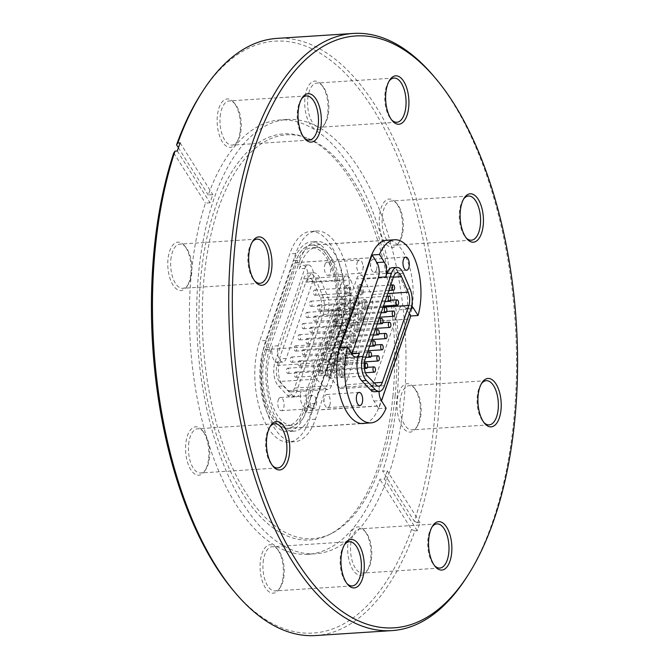 <?xml version="1.0" encoding="UTF-8"?>
<svg xmlns="http://www.w3.org/2000/svg" width="669" height="669" viewBox="0 0 669 669"><rect width="100%" height="100%" fill="white"/><g stroke="black" fill="none" stroke-linecap="round" stroke-linejoin="round"><path stroke-width="0.5" stroke-dasharray="3.35 2.51" d="M299.963 260.233A51.454 24.577 -93.7 0 1 317.265 241.551A51.454 24.577 -93.7 0 1 344.886 307.899A51.454 24.577 -93.7 0 1 341.223 325.56L311.261 412.514A51.454 24.577 -93.7 0 1 293.959 431.196A51.454 24.577 -93.7 0 1 269.666 402.487A51.454 24.577 -93.7 0 1 269.992 347.186L299.963 260.233L293.95 260.626A51.454 24.577 -93.7 0 1 311.252 241.935A51.454 24.577 -93.7 0 1 338.874 308.292A51.454 24.577 -93.7 0 1 335.219 325.954L305.248 412.898A51.454 24.577 -93.7 0 1 287.946 431.589A51.454 24.577 -93.7 0 1 263.653 402.88A51.454 24.577 -93.7 0 1 263.987 347.571L293.95 260.626M343.858 311.369A62 29.612 -93.7 0 1 339.442 332.644L309.479 419.597A62 29.612 -93.7 0 1 288.632 442.109A62 29.612 -93.7 0 1 259.355 407.513A62 29.612 -93.7 0 1 259.756 340.881L289.727 253.936A62 29.612 -93.7 0 1 310.575 231.415A62 29.612 -93.7 0 1 343.858 311.369M349.862 310.976A62 29.612 -93.7 0 1 345.455 332.259L315.484 419.204A62 29.612 -93.7 0 1 294.636 441.716A62 29.612 -93.7 0 1 265.367 407.128A62 29.612 -93.7 0 1 265.769 340.488L295.731 253.543A62 29.612 -93.7 0 1 316.579 231.031A62 29.612 -93.7 0 1 349.862 310.976M364.94 423.268A48.293 23.064 86.3 0 0 379.331 406.008L409.294 319.063A48.293 23.064 86.3 0 0 409.955 268.403A48.293 23.064 86.3 0 0 388.129 240.204M261.822 366.16A48.293 23.064 86.3 0 0 287.737 428.428A48.293 23.064 86.3 0 0 303.977 410.891L333.948 323.947A48.293 23.064 86.3 0 0 334.257 272.04A48.293 23.064 86.3 0 0 311.461 245.097A48.293 23.064 86.3 0 0 295.221 262.633L265.25 349.578A48.293 23.064 86.3 0 0 261.822 366.16M432.015 526.946A22.144 10.579 86.3 0 0 431.421 527.808A22.144 10.579 86.3 0 0 427.909 539.523A22.144 10.579 86.3 0 0 433.821 564.895A22.144 10.579 86.3 0 0 434.532 565.673M370.76 558.172A24.251 11.582 86.3 0 0 364.279 530.383A24.251 11.582 86.3 0 0 347.863 544.031A24.251 11.582 86.3 0 0 353.449 570.657A24.251 11.582 86.3 0 0 366.913 571.008A24.251 11.582 86.3 0 0 370.76 558.172M350.707 544.524A22.144 10.579 -93.7 0 1 359.73 528.886A22.144 10.579 -93.7 0 1 365.7 532.064A22.144 10.579 -93.7 0 1 371.613 557.436A22.144 10.579 -93.7 0 1 368.101 569.16A22.144 10.579 -93.7 0 1 362.598 573.082A22.144 10.579 -93.7 0 1 350.707 544.524M481.371 383.747A22.144 10.579 86.3 0 0 480.777 384.608A22.144 10.579 86.3 0 0 477.265 396.324A22.144 10.579 86.3 0 0 483.177 421.696A22.144 10.579 86.3 0 0 483.888 422.474M420.115 414.972A24.251 11.582 86.3 0 0 413.634 387.184A24.251 11.582 86.3 0 0 397.219 400.831A24.251 11.582 86.3 0 0 402.805 427.458A24.251 11.582 86.3 0 0 416.269 427.809A24.251 11.582 86.3 0 0 420.115 414.972M400.062 401.333A22.144 10.579 -93.7 0 1 409.085 385.687A22.144 10.579 -93.7 0 1 415.056 388.865A22.144 10.579 -93.7 0 1 420.968 414.245A22.144 10.579 -93.7 0 1 417.456 425.961A22.144 10.579 -93.7 0 1 411.953 429.883A22.144 10.579 -93.7 0 1 400.062 401.333M463.592 199.086A22.144 10.579 86.3 0 0 462.99 199.939A22.144 10.579 86.3 0 0 459.478 211.663A22.144 10.579 86.3 0 0 465.398 237.035A22.144 10.579 86.3 0 0 466.101 237.813M402.337 230.312A24.251 11.582 86.3 0 0 395.847 202.523A24.251 11.582 86.3 0 0 379.432 216.171A24.251 11.582 86.3 0 0 385.018 242.797A24.251 11.582 86.3 0 0 398.481 243.148A24.251 11.582 86.3 0 0 402.337 230.312M382.275 216.664A22.144 10.579 -93.7 0 1 391.298 201.026A22.144 10.579 -93.7 0 1 397.269 204.204A22.144 10.579 -93.7 0 1 403.19 229.576A22.144 10.579 -93.7 0 1 399.669 241.3A22.144 10.579 -93.7 0 1 394.166 245.222A22.144 10.579 -93.7 0 1 382.275 216.664M389.082 81.133A22.144 10.579 86.3 0 0 388.48 81.986A22.144 10.579 86.3 0 0 384.968 93.71A22.144 10.579 86.3 0 0 390.888 119.082A22.144 10.579 86.3 0 0 391.591 119.86M327.827 112.359A24.251 11.582 86.3 0 0 321.346 84.57A24.251 11.582 86.3 0 0 304.93 98.218A24.251 11.582 86.3 0 0 310.508 124.844A24.251 11.582 86.3 0 0 323.98 125.195A24.251 11.582 86.3 0 0 327.827 112.359M307.773 98.711A22.144 10.579 -93.7 0 1 316.797 83.073A22.144 10.579 -93.7 0 1 322.759 86.251A22.144 10.579 -93.7 0 1 328.68 111.623A22.144 10.579 -93.7 0 1 325.167 123.347A22.144 10.579 -93.7 0 1 319.657 127.269A22.144 10.579 -93.7 0 1 307.773 98.711M301.493 98.987A22.144 10.579 86.3 0 0 300.899 99.84A22.144 10.579 86.3 0 0 297.387 111.564A22.144 10.579 86.3 0 0 303.3 136.936A22.144 10.579 86.3 0 0 304.01 137.705M240.238 130.212A24.251 11.582 86.3 0 0 233.757 102.416A24.251 11.582 86.3 0 0 217.341 116.072A24.251 11.582 86.3 0 0 222.928 142.698A24.251 11.582 86.3 0 0 236.391 143.049A24.251 11.582 86.3 0 0 240.238 130.212M220.185 116.565A22.144 10.579 -93.7 0 1 229.208 100.927A22.144 10.579 -93.7 0 1 235.179 104.105A22.144 10.579 -93.7 0 1 241.091 129.477A22.144 10.579 -93.7 0 1 237.579 141.192A22.144 10.579 -93.7 0 1 232.076 145.114A22.144 10.579 -93.7 0 1 220.185 116.565M252.138 242.178A22.144 10.579 86.3 0 0 251.544 243.039A22.144 10.579 86.3 0 0 248.032 254.755A22.144 10.579 86.3 0 0 253.944 280.135A22.144 10.579 86.3 0 0 254.655 280.905M190.882 273.412A24.251 11.582 86.3 0 0 184.401 245.615A24.251 11.582 86.3 0 0 167.986 259.271A24.251 11.582 86.3 0 0 173.572 285.897A24.251 11.582 86.3 0 0 187.036 286.248A24.251 11.582 86.3 0 0 190.882 273.412M170.829 259.764A22.144 10.579 -93.7 0 1 179.852 244.126A22.144 10.579 -93.7 0 1 185.823 247.304A22.144 10.579 -93.7 0 1 191.735 272.676A22.144 10.579 -93.7 0 1 188.223 284.392A22.144 10.579 -93.7 0 1 182.721 288.314A22.144 10.579 -93.7 0 1 170.829 259.764M269.925 426.847A22.144 10.579 86.3 0 0 269.331 427.7A22.144 10.579 86.3 0 0 265.81 439.424A22.144 10.579 86.3 0 0 271.731 464.796A22.144 10.579 86.3 0 0 272.434 465.574M208.669 458.073A24.251 11.582 86.3 0 0 202.189 430.284A24.251 11.582 86.3 0 0 185.773 443.932A24.251 11.582 86.3 0 0 191.359 470.558A24.251 11.582 86.3 0 0 204.823 470.909A24.251 11.582 86.3 0 0 208.669 458.073M188.616 444.425A22.144 10.579 -93.7 0 1 197.639 428.787A22.144 10.579 -93.7 0 1 203.602 431.965A22.144 10.579 -93.7 0 1 209.522 457.337A22.144 10.579 -93.7 0 1 206.01 469.061A22.144 10.579 -93.7 0 1 200.508 472.983A22.144 10.579 -93.7 0 1 188.616 444.425M344.435 544.8A22.144 10.579 86.3 0 0 343.833 545.653A22.144 10.579 86.3 0 0 340.32 557.377A22.144 10.579 86.3 0 0 346.241 582.749A22.144 10.579 86.3 0 0 346.943 583.527M283.179 576.026A24.251 11.582 86.3 0 0 276.698 548.237A24.251 11.582 86.3 0 0 260.283 561.885A24.251 11.582 86.3 0 0 265.869 588.511A24.251 11.582 86.3 0 0 279.333 588.862A24.251 11.582 86.3 0 0 283.179 576.026M263.126 562.378A22.144 10.579 -93.7 0 1 272.149 546.74A22.144 10.579 -93.7 0 1 278.112 549.918A22.144 10.579 -93.7 0 1 284.032 575.29A22.144 10.579 -93.7 0 1 280.52 587.014A22.144 10.579 -93.7 0 1 275.009 590.936A22.144 10.579 -93.7 0 1 263.126 562.378M433.897 76.391A299.202 142.89 -93.7 0 1 513.884 419.254A299.202 142.89 -93.7 0 1 466.393 577.615M392.904 396.274A203.51 97.189 86.3 0 0 303.107 136.627A203.51 97.189 86.3 0 0 200.75 277.61A203.51 97.189 86.3 0 0 232.687 475.776A203.51 97.189 86.3 0 0 328.922 534.774A203.51 97.189 86.3 0 0 392.904 396.274M395.128 395.755A202.364 96.645 86.3 0 0 305.85 137.58A202.364 96.645 86.3 0 0 204.07 277.769A202.364 96.645 86.3 0 0 235.823 474.814A202.364 96.645 86.3 0 0 331.515 533.469A202.364 96.645 86.3 0 0 395.128 395.755M198.593 273.211A217.617 103.929 86.3 0 0 315.408 553.807A217.617 103.929 86.3 0 0 404.059 400.095A217.617 103.929 86.3 0 0 287.252 119.492A217.617 103.929 86.3 0 0 198.593 273.211M177.327 150.993L210.049 202.791A217.617 103.929 -93.7 0 1 212.851 194.671L208.226 194.963A217.617 103.929 86.3 0 1 279.977 119.96L287.252 119.492M210.049 202.791L205.425 203.092A217.617 103.929 86.3 0 0 191.326 273.68A217.617 103.929 86.3 0 0 308.133 554.283A217.617 103.929 86.3 0 0 379.883 479.28L384.508 478.979A217.617 103.929 -93.7 0 0 387.301 470.851L382.685 471.152A217.617 103.929 86.3 0 0 396.784 400.564A217.617 103.929 86.3 0 0 279.977 119.96M315.718 635.55A299.202 142.89 86.3 0 0 414.914 530.927L417.222 530.776A299.202 142.89 86.3 0 0 420.023 522.656L417.715 522.798A299.202 142.89 86.3 0 0 437.61 424.205A299.202 142.89 86.3 0 0 277.008 38.392M201.118 93.693A296.568 141.636 -93.7 0 1 387.485 134.737A296.568 141.636 -93.7 0 1 414.345 521.276L382.685 471.152M178.406 147.765L208.226 194.963M417.715 522.798L414.345 521.276M414.914 530.927L411.544 529.405L379.883 479.28M411.544 529.405A296.568 141.636 -93.7 0 1 233.33 590.51M173.756 152.967L205.425 203.092M180.128 142.865L212.851 194.671M417.222 530.776L384.508 478.979M420.023 522.656L387.301 470.851M331.581 366.261A2.634 1.263 86.3 0 0 331.565 369.096A2.634 1.263 86.3 0 0 332.811 370.567A2.634 1.263 86.3 0 0 333.697 369.606A2.634 1.263 86.3 0 0 333.714 366.779A2.634 1.263 86.3 0 0 332.468 365.307A2.634 1.263 86.3 0 0 331.581 366.261M336.139 371.195A5.268 2.517 86.3 0 0 336.173 365.525A5.268 2.517 86.3 0 0 333.68 362.581A5.268 2.517 86.3 0 0 331.908 364.496A5.268 2.517 86.3 0 0 331.874 370.166A5.268 2.517 86.3 0 0 334.366 373.11A5.268 2.517 86.3 0 0 336.139 371.195M334.751 371.287A5.268 2.517 86.3 0 0 334.784 365.617A5.268 2.517 86.3 0 0 332.292 362.673A5.268 2.517 86.3 0 0 330.519 364.588A5.268 2.517 86.3 0 0 330.486 370.258A5.268 2.517 86.3 0 0 332.978 373.193A5.268 2.517 86.3 0 0 334.751 371.287M358.534 288.055A2.634 1.263 86.3 0 0 358.517 290.881A2.634 1.263 86.3 0 0 359.763 292.353A2.634 1.263 86.3 0 0 360.65 291.4A2.634 1.263 86.3 0 0 360.666 288.565A2.634 1.263 86.3 0 0 359.42 287.093A2.634 1.263 86.3 0 0 358.534 288.055M363.091 292.98A5.268 2.517 86.3 0 0 363.125 287.319A5.268 2.517 86.3 0 0 360.641 284.375A5.268 2.517 86.3 0 0 358.868 286.29A5.268 2.517 86.3 0 0 358.835 291.952A5.268 2.517 86.3 0 0 361.319 294.895A5.268 2.517 86.3 0 0 363.091 292.98M361.712 293.072A5.268 2.517 86.3 0 0 361.745 287.402A5.268 2.517 86.3 0 0 359.253 284.459A5.268 2.517 86.3 0 0 357.48 286.374A5.268 2.517 86.3 0 0 357.447 292.044A5.268 2.517 86.3 0 0 359.939 294.987A5.268 2.517 86.3 0 0 361.712 293.072M354.687 299.227A2.634 1.263 86.3 0 0 354.67 302.053A2.634 1.263 86.3 0 0 355.916 303.525A2.634 1.263 86.3 0 0 356.803 302.572A2.634 1.263 86.3 0 0 356.82 299.737A2.634 1.263 86.3 0 0 355.574 298.265A2.634 1.263 86.3 0 0 354.687 299.227M359.245 304.152A5.268 2.517 86.3 0 0 359.278 298.491A5.268 2.517 86.3 0 0 356.786 295.547A5.268 2.517 86.3 0 0 355.013 297.462A5.268 2.517 86.3 0 0 354.98 303.124A5.268 2.517 86.3 0 0 357.472 306.067A5.268 2.517 86.3 0 0 359.245 304.152M357.856 304.244A5.268 2.517 86.3 0 0 357.89 298.575A5.268 2.517 86.3 0 0 355.398 295.639A5.268 2.517 86.3 0 0 353.625 297.554A5.268 2.517 86.3 0 0 353.592 303.216A5.268 2.517 86.3 0 0 356.084 306.159A5.268 2.517 86.3 0 0 357.856 304.244M350.832 310.399A2.634 1.263 86.3 0 0 350.815 313.234A2.634 1.263 86.3 0 0 352.061 314.698A2.634 1.263 86.3 0 0 352.948 313.744A2.634 1.263 86.3 0 0 352.964 310.909A2.634 1.263 86.3 0 0 351.718 309.438A2.634 1.263 86.3 0 0 350.832 310.399M355.39 315.325A5.268 2.517 86.3 0 0 355.423 309.663A5.268 2.517 86.3 0 0 352.939 306.72A5.268 2.517 86.3 0 0 351.166 308.635A5.268 2.517 86.3 0 0 351.133 314.296A5.268 2.517 86.3 0 0 353.617 317.24A5.268 2.517 86.3 0 0 355.39 315.325M354.01 315.417A5.268 2.517 86.3 0 0 354.043 309.747A5.268 2.517 86.3 0 0 351.551 306.812A5.268 2.517 86.3 0 0 349.778 308.727A5.268 2.517 86.3 0 0 349.745 314.388A5.268 2.517 86.3 0 0 352.237 317.332A5.268 2.517 86.3 0 0 354.01 315.417M346.985 321.572A2.634 1.263 86.3 0 0 346.968 324.406A2.634 1.263 86.3 0 0 348.214 325.878A2.634 1.263 86.3 0 0 349.101 324.917A2.634 1.263 86.3 0 0 349.118 322.082A2.634 1.263 86.3 0 0 347.872 320.61A2.634 1.263 86.3 0 0 346.985 321.572M351.543 326.497A5.268 2.517 86.3 0 0 351.576 320.836A5.268 2.517 86.3 0 0 349.084 317.892A5.268 2.517 86.3 0 0 347.311 319.807A5.268 2.517 86.3 0 0 347.278 325.477A5.268 2.517 86.3 0 0 349.77 328.412A5.268 2.517 86.3 0 0 351.543 326.497M350.155 326.589A5.268 2.517 86.3 0 0 350.188 320.928A5.268 2.517 86.3 0 0 347.696 317.984A5.268 2.517 86.3 0 0 345.923 319.899A5.268 2.517 86.3 0 0 345.89 325.56A5.268 2.517 86.3 0 0 348.382 328.504A5.268 2.517 86.3 0 0 350.155 326.589M343.13 332.744A2.634 1.263 86.3 0 0 343.113 335.579A2.634 1.263 86.3 0 0 344.359 337.051A2.634 1.263 86.3 0 0 345.246 336.089A2.634 1.263 86.3 0 0 345.263 333.254A2.634 1.263 86.3 0 0 344.017 331.782A2.634 1.263 86.3 0 0 343.13 332.744M347.688 337.669A5.268 2.517 86.3 0 0 347.721 332.008A5.268 2.517 86.3 0 0 345.237 329.064A5.268 2.517 86.3 0 0 343.465 330.979A5.268 2.517 86.3 0 0 343.431 336.649A5.268 2.517 86.3 0 0 345.915 339.584A5.268 2.517 86.3 0 0 347.688 337.669M346.308 337.761A5.268 2.517 86.3 0 0 346.341 332.1A5.268 2.517 86.3 0 0 343.849 329.156A5.268 2.517 86.3 0 0 342.076 331.071A5.268 2.517 86.3 0 0 342.043 336.733A5.268 2.517 86.3 0 0 344.535 339.676A5.268 2.517 86.3 0 0 346.308 337.761M339.283 343.916A2.634 1.263 86.3 0 0 339.267 346.751A2.634 1.263 86.3 0 0 340.513 348.223A2.634 1.263 86.3 0 0 341.399 347.261A2.634 1.263 86.3 0 0 341.416 344.426A2.634 1.263 86.3 0 0 340.17 342.963A2.634 1.263 86.3 0 0 339.283 343.916M343.841 348.85A5.268 2.517 86.3 0 0 343.874 343.18A5.268 2.517 86.3 0 0 341.382 340.237A5.268 2.517 86.3 0 0 339.609 342.152A5.268 2.517 86.3 0 0 339.576 347.821A5.268 2.517 86.3 0 0 342.068 350.765A5.268 2.517 86.3 0 0 343.841 348.85M342.453 348.934A5.268 2.517 86.3 0 0 342.486 343.272A5.268 2.517 86.3 0 0 339.994 340.329A5.268 2.517 86.3 0 0 338.221 342.244A5.268 2.517 86.3 0 0 338.188 347.913A5.268 2.517 86.3 0 0 340.68 350.849A5.268 2.517 86.3 0 0 342.453 348.934M335.428 355.088A2.634 1.263 86.3 0 0 335.412 357.923A2.634 1.263 86.3 0 0 336.658 359.395A2.634 1.263 86.3 0 0 337.544 358.433A2.634 1.263 86.3 0 0 337.561 355.607A2.634 1.263 86.3 0 0 336.315 354.135A2.634 1.263 86.3 0 0 335.428 355.088M339.986 360.022A5.268 2.517 86.3 0 0 340.019 354.353A5.268 2.517 86.3 0 0 337.536 351.409A5.268 2.517 86.3 0 0 335.763 353.324A5.268 2.517 86.3 0 0 335.729 358.994A5.268 2.517 86.3 0 0 338.213 361.937A5.268 2.517 86.3 0 0 339.986 360.022M338.606 360.106A5.268 2.517 86.3 0 0 338.639 354.445A5.268 2.517 86.3 0 0 336.147 351.501A5.268 2.517 86.3 0 0 334.375 353.416A5.268 2.517 86.3 0 0 334.341 359.086A5.268 2.517 86.3 0 0 336.833 362.021A5.268 2.517 86.3 0 0 338.606 360.106M339.426 370.049A2.634 1.263 86.3 0 0 339.409 372.884A2.634 1.263 86.3 0 0 340.655 374.347A2.634 1.263 86.3 0 0 341.541 373.394A2.634 1.263 86.3 0 0 341.558 370.559A2.634 1.263 86.3 0 0 340.312 369.087A2.634 1.263 86.3 0 0 339.426 370.049M343.983 374.974A5.268 2.517 86.3 0 0 344.017 369.313A5.268 2.517 86.3 0 0 341.524 366.369A5.268 2.517 86.3 0 0 339.752 368.284A5.268 2.517 86.3 0 0 339.718 373.946A5.268 2.517 86.3 0 0 342.21 376.89A5.268 2.517 86.3 0 0 343.983 374.974M342.595 375.066A5.268 2.517 86.3 0 0 342.628 369.397A5.268 2.517 86.3 0 0 340.145 366.461A5.268 2.517 86.3 0 0 338.372 368.376A5.268 2.517 86.3 0 0 338.33 374.038A5.268 2.517 86.3 0 0 340.822 376.982A5.268 2.517 86.3 0 0 342.595 375.066M343.272 358.877A2.634 1.263 86.3 0 0 343.256 361.703A2.634 1.263 86.3 0 0 344.502 363.175A2.634 1.263 86.3 0 0 345.388 362.222A2.634 1.263 86.3 0 0 345.405 359.387A2.634 1.263 86.3 0 0 344.159 357.915A2.634 1.263 86.3 0 0 343.272 358.877M347.83 363.802A5.268 2.517 86.3 0 0 347.863 358.141A5.268 2.517 86.3 0 0 345.38 355.197A5.268 2.517 86.3 0 0 343.607 357.112A5.268 2.517 86.3 0 0 343.573 362.774A5.268 2.517 86.3 0 0 346.057 365.717A5.268 2.517 86.3 0 0 347.83 363.802M346.45 363.894A5.268 2.517 86.3 0 0 346.483 358.224A5.268 2.517 86.3 0 0 343.991 355.289A5.268 2.517 86.3 0 0 342.219 357.204A5.268 2.517 86.3 0 0 342.185 362.866A5.268 2.517 86.3 0 0 344.677 365.809A5.268 2.517 86.3 0 0 346.45 363.894M347.127 347.704A2.634 1.263 86.3 0 0 347.111 350.531A2.634 1.263 86.3 0 0 348.357 352.003A2.634 1.263 86.3 0 0 349.243 351.049A2.634 1.263 86.3 0 0 349.26 348.214A2.634 1.263 86.3 0 0 348.014 346.743A2.634 1.263 86.3 0 0 347.127 347.704M351.685 352.63A5.268 2.517 86.3 0 0 351.718 346.96A5.268 2.517 86.3 0 0 349.226 344.025A5.268 2.517 86.3 0 0 347.454 345.94A5.268 2.517 86.3 0 0 347.42 351.601A5.268 2.517 86.3 0 0 349.912 354.545A5.268 2.517 86.3 0 0 351.685 352.63M350.297 352.722A5.268 2.517 86.3 0 0 350.33 347.052A5.268 2.517 86.3 0 0 347.847 344.109A5.268 2.517 86.3 0 0 346.074 346.024A5.268 2.517 86.3 0 0 346.032 351.693A5.268 2.517 86.3 0 0 348.524 354.637A5.268 2.517 86.3 0 0 350.297 352.722M350.974 336.524A2.634 1.263 86.3 0 0 350.957 339.359A2.634 1.263 86.3 0 0 352.203 340.83A2.634 1.263 86.3 0 0 353.09 339.877A2.634 1.263 86.3 0 0 353.107 337.042A2.634 1.263 86.3 0 0 351.861 335.57A2.634 1.263 86.3 0 0 350.974 336.524M355.532 341.458A5.268 2.517 86.3 0 0 355.565 335.788A5.268 2.517 86.3 0 0 353.081 332.853A5.268 2.517 86.3 0 0 351.309 334.768A5.268 2.517 86.3 0 0 351.275 340.429A5.268 2.517 86.3 0 0 353.759 343.373A5.268 2.517 86.3 0 0 355.532 341.458M354.152 341.55A5.268 2.517 86.3 0 0 354.185 335.88A5.268 2.517 86.3 0 0 351.693 332.936A5.268 2.517 86.3 0 0 349.92 334.851A5.268 2.517 86.3 0 0 349.887 340.521A5.268 2.517 86.3 0 0 352.379 343.465A5.268 2.517 86.3 0 0 354.152 341.55M354.829 325.351A2.634 1.263 86.3 0 0 354.813 328.186A2.634 1.263 86.3 0 0 356.059 329.658A2.634 1.263 86.3 0 0 356.945 328.705A2.634 1.263 86.3 0 0 356.962 325.87A2.634 1.263 86.3 0 0 355.716 324.398A2.634 1.263 86.3 0 0 354.829 325.351M359.387 330.285A5.268 2.517 86.3 0 0 359.42 324.616A5.268 2.517 86.3 0 0 356.928 321.68A5.268 2.517 86.3 0 0 355.155 323.587A5.268 2.517 86.3 0 0 355.122 329.257A5.268 2.517 86.3 0 0 357.614 332.2A5.268 2.517 86.3 0 0 359.387 330.285M357.999 330.377A5.268 2.517 86.3 0 0 358.032 324.708A5.268 2.517 86.3 0 0 355.548 321.764A5.268 2.517 86.3 0 0 353.776 323.679A5.268 2.517 86.3 0 0 353.734 329.349A5.268 2.517 86.3 0 0 356.226 332.292A5.268 2.517 86.3 0 0 357.999 330.377M358.676 314.179A2.634 1.263 86.3 0 0 358.659 317.014A2.634 1.263 86.3 0 0 359.905 318.486A2.634 1.263 86.3 0 0 360.792 317.524A2.634 1.263 86.3 0 0 360.808 314.698A2.634 1.263 86.3 0 0 359.562 313.226A2.634 1.263 86.3 0 0 358.676 314.179M363.234 319.113A5.268 2.517 86.3 0 0 363.267 313.443A5.268 2.517 86.3 0 0 360.783 310.5A5.268 2.517 86.3 0 0 359.01 312.415A5.268 2.517 86.3 0 0 358.977 318.084A5.268 2.517 86.3 0 0 361.461 321.028A5.268 2.517 86.3 0 0 363.234 319.113M361.854 319.205A5.268 2.517 86.3 0 0 361.887 313.535A5.268 2.517 86.3 0 0 359.395 310.592A5.268 2.517 86.3 0 0 357.622 312.507A5.268 2.517 86.3 0 0 357.589 318.176A5.268 2.517 86.3 0 0 360.081 321.112A5.268 2.517 86.3 0 0 361.854 319.205M362.531 303.007A2.634 1.263 86.3 0 0 362.514 305.842A2.634 1.263 86.3 0 0 363.76 307.314A2.634 1.263 86.3 0 0 364.647 306.352A2.634 1.263 86.3 0 0 364.664 303.525A2.634 1.263 86.3 0 0 363.418 302.053A2.634 1.263 86.3 0 0 362.531 303.007M367.089 307.941A5.268 2.517 86.3 0 0 367.122 302.271A5.268 2.517 86.3 0 0 364.63 299.327A5.268 2.517 86.3 0 0 362.857 301.242A5.268 2.517 86.3 0 0 362.824 306.912A5.268 2.517 86.3 0 0 365.316 309.856A5.268 2.517 86.3 0 0 367.089 307.941M365.7 308.024A5.268 2.517 86.3 0 0 365.734 302.363A5.268 2.517 86.3 0 0 363.25 299.419A5.268 2.517 86.3 0 0 361.477 301.334A5.268 2.517 86.3 0 0 361.436 307.004A5.268 2.517 86.3 0 0 363.928 309.939A5.268 2.517 86.3 0 0 365.7 308.024M376.421 269.958A6.59 3.144 86.3 0 0 376.463 262.875A6.59 3.144 86.3 0 0 373.352 259.204A6.59 3.144 86.3 0 0 371.136 261.596A6.59 3.144 86.3 0 0 370.751 263.16A6.59 3.144 86.3 0 0 371.119 268.762A6.59 3.144 86.3 0 0 374.205 272.35A6.59 3.144 86.3 0 0 376.421 269.958M329.792 405.255A6.59 3.144 86.3 0 0 329.834 398.172A6.59 3.144 86.3 0 0 326.723 394.501A6.59 3.144 86.3 0 0 324.507 396.893A6.59 3.144 86.3 0 0 324.122 398.456A6.59 3.144 86.3 0 0 324.49 404.059A6.59 3.144 86.3 0 0 327.576 407.647A6.59 3.144 86.3 0 0 329.792 405.255M288.857 372.516A2.634 1.263 -93.7 0 1 287.971 373.478A2.634 1.263 -93.7 0 1 286.725 372.006A2.634 1.263 -93.7 0 1 286.742 369.171A2.634 1.263 -93.7 0 1 287.628 368.209A2.634 1.263 -93.7 0 1 288.874 369.681A2.634 1.263 -93.7 0 1 288.857 372.516M322.6 370.325A2.634 1.263 -93.7 0 1 321.714 371.287A2.634 1.263 -93.7 0 1 320.468 369.815A2.634 1.263 -93.7 0 1 320.484 366.98A2.634 1.263 -93.7 0 1 321.371 366.027A2.634 1.263 -93.7 0 1 322.617 367.498A2.634 1.263 -93.7 0 1 322.6 370.325M318.043 365.399A5.268 2.517 -93.7 0 1 319.815 363.484A5.268 2.517 -93.7 0 1 322.307 366.428A5.268 2.517 -93.7 0 1 322.274 372.089A5.268 2.517 -93.7 0 1 320.501 374.004A5.268 2.517 -93.7 0 1 318.009 371.061A5.268 2.517 -93.7 0 1 318.043 365.399M319.431 365.307A5.268 2.517 -93.7 0 1 321.204 363.392A5.268 2.517 -93.7 0 1 323.687 366.336A5.268 2.517 -93.7 0 1 323.654 372.006A5.268 2.517 -93.7 0 1 321.881 373.912A5.268 2.517 -93.7 0 1 319.397 370.977A5.268 2.517 -93.7 0 1 319.431 365.307M296.702 376.304A2.634 1.263 -93.7 0 1 295.815 377.257A2.634 1.263 -93.7 0 1 294.569 375.786A2.634 1.263 -93.7 0 1 294.586 372.951A2.634 1.263 -93.7 0 1 295.472 371.997A2.634 1.263 -93.7 0 1 296.718 373.469A2.634 1.263 -93.7 0 1 296.702 376.304M330.444 374.113A2.634 1.263 -93.7 0 1 329.558 375.066A2.634 1.263 -93.7 0 1 328.312 373.603A2.634 1.263 -93.7 0 1 328.328 370.768A2.634 1.263 -93.7 0 1 329.215 369.806A2.634 1.263 -93.7 0 1 330.461 371.278A2.634 1.263 -93.7 0 1 330.444 374.113M325.887 369.179A5.268 2.517 -93.7 0 1 327.659 367.264A5.268 2.517 -93.7 0 1 330.152 370.208A5.268 2.517 -93.7 0 1 330.118 375.878A5.268 2.517 -93.7 0 1 328.345 377.793A5.268 2.517 -93.7 0 1 325.853 374.849A5.268 2.517 -93.7 0 1 325.887 369.179M327.275 369.096A5.268 2.517 -93.7 0 1 329.048 367.181A5.268 2.517 -93.7 0 1 331.54 370.116A5.268 2.517 -93.7 0 1 331.498 375.786A5.268 2.517 -93.7 0 1 329.725 377.701A5.268 2.517 -93.7 0 1 327.241 374.757A5.268 2.517 -93.7 0 1 327.275 369.096M300.548 365.123A2.634 1.263 -93.7 0 1 299.662 366.085A2.634 1.263 -93.7 0 1 298.424 364.613A2.634 1.263 -93.7 0 1 298.441 361.778A2.634 1.263 -93.7 0 1 299.327 360.825A2.634 1.263 -93.7 0 1 300.565 362.297A2.634 1.263 -93.7 0 1 300.548 365.123M334.299 362.941A2.634 1.263 -93.7 0 1 333.413 363.894A2.634 1.263 -93.7 0 1 332.167 362.422A2.634 1.263 -93.7 0 1 332.184 359.596A2.634 1.263 -93.7 0 1 333.07 358.634A2.634 1.263 -93.7 0 1 334.316 360.106A2.634 1.263 -93.7 0 1 334.299 362.941M329.742 358.007A5.268 2.517 -93.7 0 1 331.515 356.092A5.268 2.517 -93.7 0 1 333.998 359.036A5.268 2.517 -93.7 0 1 333.965 364.705A5.268 2.517 -93.7 0 1 332.192 366.62A5.268 2.517 -93.7 0 1 329.7 363.677A5.268 2.517 -93.7 0 1 329.742 358.007M331.122 357.923A5.268 2.517 -93.7 0 1 332.894 356.008A5.268 2.517 -93.7 0 1 335.386 358.944A5.268 2.517 -93.7 0 1 335.353 364.613A5.268 2.517 -93.7 0 1 333.58 366.528A5.268 2.517 -93.7 0 1 331.088 363.585A5.268 2.517 -93.7 0 1 331.122 357.923M304.403 353.951A2.634 1.263 -93.7 0 1 303.517 354.913A2.634 1.263 -93.7 0 1 302.271 353.441A2.634 1.263 -93.7 0 1 302.288 350.606A2.634 1.263 -93.7 0 1 303.174 349.653A2.634 1.263 -93.7 0 1 304.42 351.125A2.634 1.263 -93.7 0 1 304.403 353.951M338.146 351.769A2.634 1.263 -93.7 0 1 337.26 352.722A2.634 1.263 -93.7 0 1 336.014 351.25A2.634 1.263 -93.7 0 1 336.03 348.424A2.634 1.263 -93.7 0 1 336.917 347.462A2.634 1.263 -93.7 0 1 338.163 348.934A2.634 1.263 -93.7 0 1 338.146 351.769M333.588 346.835A5.268 2.517 -93.7 0 1 335.361 344.92A5.268 2.517 -93.7 0 1 337.853 347.863A5.268 2.517 -93.7 0 1 337.82 353.533A5.268 2.517 -93.7 0 1 336.047 355.448A5.268 2.517 -93.7 0 1 333.555 352.504A5.268 2.517 -93.7 0 1 333.588 346.835M334.977 346.743A5.268 2.517 -93.7 0 1 336.75 344.828A5.268 2.517 -93.7 0 1 339.242 347.771A5.268 2.517 -93.7 0 1 339.2 353.441A5.268 2.517 -93.7 0 1 337.427 355.356A5.268 2.517 -93.7 0 1 334.943 352.412A5.268 2.517 -93.7 0 1 334.977 346.743M308.25 342.779A2.634 1.263 -93.7 0 1 307.364 343.741A2.634 1.263 -93.7 0 1 306.126 342.269A2.634 1.263 -93.7 0 1 306.143 339.434A2.634 1.263 -93.7 0 1 307.029 338.481A2.634 1.263 -93.7 0 1 308.267 339.944A2.634 1.263 -93.7 0 1 308.25 342.779M342.001 340.596A2.634 1.263 -93.7 0 1 341.115 341.55A2.634 1.263 -93.7 0 1 339.869 340.078A2.634 1.263 -93.7 0 1 339.885 337.243A2.634 1.263 -93.7 0 1 340.772 336.29A2.634 1.263 -93.7 0 1 342.018 337.761A2.634 1.263 -93.7 0 1 342.001 340.596M337.444 335.662A5.268 2.517 -93.7 0 1 339.216 333.747A5.268 2.517 -93.7 0 1 341.7 336.691A5.268 2.517 -93.7 0 1 341.667 342.352A5.268 2.517 -93.7 0 1 339.894 344.267A5.268 2.517 -93.7 0 1 337.402 341.332A5.268 2.517 -93.7 0 1 337.444 335.662M338.823 335.57A5.268 2.517 -93.7 0 1 340.596 333.655A5.268 2.517 -93.7 0 1 343.088 336.599A5.268 2.517 -93.7 0 1 343.055 342.269A5.268 2.517 -93.7 0 1 341.282 344.184A5.268 2.517 -93.7 0 1 338.79 341.24A5.268 2.517 -93.7 0 1 338.823 335.57M312.105 331.607A2.634 1.263 -93.7 0 1 311.219 332.568A2.634 1.263 -93.7 0 1 309.973 331.096A2.634 1.263 -93.7 0 1 309.99 328.262A2.634 1.263 -93.7 0 1 310.876 327.3A2.634 1.263 -93.7 0 1 312.122 328.772A2.634 1.263 -93.7 0 1 312.105 331.607M345.848 329.424A2.634 1.263 -93.7 0 1 344.961 330.377A2.634 1.263 -93.7 0 1 343.715 328.905A2.634 1.263 -93.7 0 1 343.732 326.071A2.634 1.263 -93.7 0 1 344.619 325.117A2.634 1.263 -93.7 0 1 345.865 326.589A2.634 1.263 -93.7 0 1 345.848 329.424M341.29 324.49A5.268 2.517 -93.7 0 1 343.063 322.575A5.268 2.517 -93.7 0 1 345.555 325.519A5.268 2.517 -93.7 0 1 345.522 331.18A5.268 2.517 -93.7 0 1 343.749 333.095A5.268 2.517 -93.7 0 1 341.257 330.16A5.268 2.517 -93.7 0 1 341.29 324.49M342.679 324.398A5.268 2.517 -93.7 0 1 344.451 322.483A5.268 2.517 -93.7 0 1 346.943 325.427A5.268 2.517 -93.7 0 1 346.902 331.096A5.268 2.517 -93.7 0 1 345.129 333.011A5.268 2.517 -93.7 0 1 342.645 330.068A5.268 2.517 -93.7 0 1 342.679 324.398M315.952 320.434A2.634 1.263 -93.7 0 1 315.066 321.396A2.634 1.263 -93.7 0 1 313.828 319.924A2.634 1.263 -93.7 0 1 313.845 317.089A2.634 1.263 -93.7 0 1 314.731 316.128A2.634 1.263 -93.7 0 1 315.969 317.599A2.634 1.263 -93.7 0 1 315.952 320.434M349.703 318.243A2.634 1.263 -93.7 0 1 348.817 319.205A2.634 1.263 -93.7 0 1 347.571 317.733A2.634 1.263 -93.7 0 1 347.587 314.898A2.634 1.263 -93.7 0 1 348.474 313.945A2.634 1.263 -93.7 0 1 349.72 315.417A2.634 1.263 -93.7 0 1 349.703 318.243M345.145 313.318A5.268 2.517 -93.7 0 1 346.918 311.403A5.268 2.517 -93.7 0 1 349.402 314.346A5.268 2.517 -93.7 0 1 349.369 320.008A5.268 2.517 -93.7 0 1 347.596 321.923A5.268 2.517 -93.7 0 1 345.104 318.979A5.268 2.517 -93.7 0 1 345.145 313.318M346.525 313.226A5.268 2.517 -93.7 0 1 348.298 311.311A5.268 2.517 -93.7 0 1 350.79 314.254A5.268 2.517 -93.7 0 1 350.757 319.924A5.268 2.517 -93.7 0 1 348.984 321.839A5.268 2.517 -93.7 0 1 346.492 318.896A5.268 2.517 -93.7 0 1 346.525 313.226M319.807 309.262A2.634 1.263 -93.7 0 1 318.921 310.215A2.634 1.263 -93.7 0 1 317.675 308.752A2.634 1.263 -93.7 0 1 317.691 305.917A2.634 1.263 -93.7 0 1 318.578 304.955A2.634 1.263 -93.7 0 1 319.824 306.427A2.634 1.263 -93.7 0 1 319.807 309.262M353.55 307.071A2.634 1.263 -93.7 0 1 352.663 308.033A2.634 1.263 -93.7 0 1 351.417 306.561A2.634 1.263 -93.7 0 1 351.434 303.726A2.634 1.263 -93.7 0 1 352.32 302.773A2.634 1.263 -93.7 0 1 353.567 304.244A2.634 1.263 -93.7 0 1 353.55 307.071M348.992 302.145A5.268 2.517 -93.7 0 1 350.765 300.23A5.268 2.517 -93.7 0 1 353.257 303.174A5.268 2.517 -93.7 0 1 353.224 308.835A5.268 2.517 -93.7 0 1 351.451 310.751A5.268 2.517 -93.7 0 1 348.959 307.807A5.268 2.517 -93.7 0 1 348.992 302.145M350.38 302.053A5.268 2.517 -93.7 0 1 352.153 300.138A5.268 2.517 -93.7 0 1 354.645 303.082A5.268 2.517 -93.7 0 1 354.603 308.743A5.268 2.517 -93.7 0 1 352.831 310.659A5.268 2.517 -93.7 0 1 350.347 307.723A5.268 2.517 -93.7 0 1 350.38 302.053M292.704 361.344A2.634 1.263 -93.7 0 1 291.818 362.297A2.634 1.263 -93.7 0 1 290.572 360.834A2.634 1.263 -93.7 0 1 290.597 357.999A2.634 1.263 -93.7 0 1 291.483 357.037A2.634 1.263 -93.7 0 1 292.721 358.509A2.634 1.263 -93.7 0 1 292.704 361.344M326.447 359.153A2.634 1.263 -93.7 0 1 325.56 360.114A2.634 1.263 -93.7 0 1 324.323 358.643A2.634 1.263 -93.7 0 1 324.34 355.808A2.634 1.263 -93.7 0 1 325.226 354.854A2.634 1.263 -93.7 0 1 326.472 356.326A2.634 1.263 -93.7 0 1 326.447 359.153M321.889 354.227A5.268 2.517 -93.7 0 1 323.662 352.312A5.268 2.517 -93.7 0 1 326.154 355.256A5.268 2.517 -93.7 0 1 326.121 360.917A5.268 2.517 -93.7 0 1 324.348 362.832A5.268 2.517 -93.7 0 1 321.856 359.889A5.268 2.517 -93.7 0 1 321.889 354.227M323.278 354.135A5.268 2.517 -93.7 0 1 325.05 352.22A5.268 2.517 -93.7 0 1 327.542 355.164A5.268 2.517 -93.7 0 1 327.509 360.825A5.268 2.517 -93.7 0 1 325.736 362.74A5.268 2.517 -93.7 0 1 323.244 359.805A5.268 2.517 -93.7 0 1 323.278 354.135M296.559 350.171A2.634 1.263 -93.7 0 1 295.673 351.125A2.634 1.263 -93.7 0 1 294.427 349.653A2.634 1.263 -93.7 0 1 294.444 346.826A2.634 1.263 -93.7 0 1 295.33 345.865A2.634 1.263 -93.7 0 1 296.576 347.336A2.634 1.263 -93.7 0 1 296.559 350.171M330.302 347.98A2.634 1.263 -93.7 0 1 329.416 348.942A2.634 1.263 -93.7 0 1 328.17 347.47A2.634 1.263 -93.7 0 1 328.186 344.635A2.634 1.263 -93.7 0 1 329.073 343.682A2.634 1.263 -93.7 0 1 330.319 345.145A2.634 1.263 -93.7 0 1 330.302 347.98M325.744 343.055A5.268 2.517 -93.7 0 1 327.517 341.14A5.268 2.517 -93.7 0 1 330.009 344.075A5.268 2.517 -93.7 0 1 329.976 349.745A5.268 2.517 -93.7 0 1 328.203 351.66A5.268 2.517 -93.7 0 1 325.711 348.716A5.268 2.517 -93.7 0 1 325.744 343.055M327.133 342.963A5.268 2.517 -93.7 0 1 328.905 341.048A5.268 2.517 -93.7 0 1 331.389 343.991A5.268 2.517 -93.7 0 1 331.356 349.653A5.268 2.517 -93.7 0 1 329.583 351.568A5.268 2.517 -93.7 0 1 327.099 348.633A5.268 2.517 -93.7 0 1 327.133 342.963M300.406 338.999A2.634 1.263 -93.7 0 1 299.52 339.952A2.634 1.263 -93.7 0 1 298.274 338.481A2.634 1.263 -93.7 0 1 298.299 335.654A2.634 1.263 -93.7 0 1 299.185 334.692A2.634 1.263 -93.7 0 1 300.423 336.164A2.634 1.263 -93.7 0 1 300.406 338.999M334.149 336.808A2.634 1.263 -93.7 0 1 333.262 337.77A2.634 1.263 -93.7 0 1 332.025 336.298A2.634 1.263 -93.7 0 1 332.041 333.463A2.634 1.263 -93.7 0 1 332.928 332.501A2.634 1.263 -93.7 0 1 334.174 333.973A2.634 1.263 -93.7 0 1 334.149 336.808M329.591 331.883A5.268 2.517 -93.7 0 1 331.364 329.968A5.268 2.517 -93.7 0 1 333.856 332.903A5.268 2.517 -93.7 0 1 333.823 338.573A5.268 2.517 -93.7 0 1 332.05 340.488A5.268 2.517 -93.7 0 1 329.558 337.544A5.268 2.517 -93.7 0 1 329.591 331.883M330.979 331.791A5.268 2.517 -93.7 0 1 332.752 329.876A5.268 2.517 -93.7 0 1 335.244 332.819A5.268 2.517 -93.7 0 1 335.211 338.481A5.268 2.517 -93.7 0 1 333.438 340.396A5.268 2.517 -93.7 0 1 330.946 337.452A5.268 2.517 -93.7 0 1 330.979 331.791M304.261 327.827A2.634 1.263 -93.7 0 1 303.375 328.78A2.634 1.263 -93.7 0 1 302.129 327.308A2.634 1.263 -93.7 0 1 302.145 324.473A2.634 1.263 -93.7 0 1 303.032 323.52A2.634 1.263 -93.7 0 1 304.278 324.992A2.634 1.263 -93.7 0 1 304.261 327.827M338.004 325.636A2.634 1.263 -93.7 0 1 337.117 326.597A2.634 1.263 -93.7 0 1 335.871 325.126A2.634 1.263 -93.7 0 1 335.888 322.291A2.634 1.263 -93.7 0 1 336.775 321.329A2.634 1.263 -93.7 0 1 338.021 322.801A2.634 1.263 -93.7 0 1 338.004 325.636M333.446 320.702A5.268 2.517 -93.7 0 1 335.219 318.795A5.268 2.517 -93.7 0 1 337.711 321.73A5.268 2.517 -93.7 0 1 337.678 327.4A5.268 2.517 -93.7 0 1 335.905 329.315A5.268 2.517 -93.7 0 1 333.413 326.372A5.268 2.517 -93.7 0 1 333.446 320.702M334.834 320.618A5.268 2.517 -93.7 0 1 336.607 318.703A5.268 2.517 -93.7 0 1 339.091 321.647A5.268 2.517 -93.7 0 1 339.058 327.308A5.268 2.517 -93.7 0 1 337.285 329.223A5.268 2.517 -93.7 0 1 334.801 326.28A5.268 2.517 -93.7 0 1 334.834 320.618M308.108 316.654A2.634 1.263 -93.7 0 1 307.222 317.608A2.634 1.263 -93.7 0 1 305.976 316.136A2.634 1.263 -93.7 0 1 305.992 313.301A2.634 1.263 -93.7 0 1 306.887 312.348A2.634 1.263 -93.7 0 1 308.125 313.82A2.634 1.263 -93.7 0 1 308.108 316.654M341.851 314.463A2.634 1.263 -93.7 0 1 340.964 315.417A2.634 1.263 -93.7 0 1 339.727 313.953A2.634 1.263 -93.7 0 1 339.743 311.118A2.634 1.263 -93.7 0 1 340.63 310.157A2.634 1.263 -93.7 0 1 341.876 311.629A2.634 1.263 -93.7 0 1 341.851 314.463M337.293 309.53A5.268 2.517 -93.7 0 1 339.066 307.615A5.268 2.517 -93.7 0 1 341.558 310.558A5.268 2.517 -93.7 0 1 341.524 316.228A5.268 2.517 -93.7 0 1 339.752 318.143A5.268 2.517 -93.7 0 1 337.26 315.199A5.268 2.517 -93.7 0 1 337.293 309.53M338.681 309.446A5.268 2.517 -93.7 0 1 340.454 307.531A5.268 2.517 -93.7 0 1 342.946 310.466A5.268 2.517 -93.7 0 1 342.913 316.136A5.268 2.517 -93.7 0 1 341.14 318.051A5.268 2.517 -93.7 0 1 338.648 315.107A5.268 2.517 -93.7 0 1 338.681 309.446M311.963 305.474A2.634 1.263 -93.7 0 1 311.077 306.435A2.634 1.263 -93.7 0 1 309.831 304.964A2.634 1.263 -93.7 0 1 309.847 302.129A2.634 1.263 -93.7 0 1 310.734 301.175A2.634 1.263 -93.7 0 1 311.98 302.647A2.634 1.263 -93.7 0 1 311.963 305.474M345.706 303.291A2.634 1.263 -93.7 0 1 344.819 304.244A2.634 1.263 -93.7 0 1 343.573 302.773A2.634 1.263 -93.7 0 1 343.59 299.946A2.634 1.263 -93.7 0 1 344.476 298.984A2.634 1.263 -93.7 0 1 345.722 300.456A2.634 1.263 -93.7 0 1 345.706 303.291M341.148 298.357A5.268 2.517 -93.7 0 1 342.921 296.442A5.268 2.517 -93.7 0 1 345.413 299.386A5.268 2.517 -93.7 0 1 345.38 305.056A5.268 2.517 -93.7 0 1 343.607 306.971A5.268 2.517 -93.7 0 1 341.115 304.027A5.268 2.517 -93.7 0 1 341.148 298.357M342.536 298.274A5.268 2.517 -93.7 0 1 344.309 296.359A5.268 2.517 -93.7 0 1 346.793 299.294A5.268 2.517 -93.7 0 1 346.759 304.964A5.268 2.517 -93.7 0 1 344.987 306.879A5.268 2.517 -93.7 0 1 342.503 303.935A5.268 2.517 -93.7 0 1 342.536 298.274M315.81 294.301A2.634 1.263 -93.7 0 1 314.923 295.263A2.634 1.263 -93.7 0 1 313.677 293.791A2.634 1.263 -93.7 0 1 313.694 290.956A2.634 1.263 -93.7 0 1 314.589 290.003A2.634 1.263 -93.7 0 1 315.827 291.475A2.634 1.263 -93.7 0 1 315.81 294.301M349.553 292.119A2.634 1.263 -93.7 0 1 348.666 293.072A2.634 1.263 -93.7 0 1 347.428 291.6A2.634 1.263 -93.7 0 1 347.445 288.774A2.634 1.263 -93.7 0 1 348.332 287.812A2.634 1.263 -93.7 0 1 349.578 289.284A2.634 1.263 -93.7 0 1 349.553 292.119M344.995 287.185A5.268 2.517 -93.7 0 1 346.768 285.27A5.268 2.517 -93.7 0 1 349.26 288.214A5.268 2.517 -93.7 0 1 349.226 293.883A5.268 2.517 -93.7 0 1 347.454 295.798A5.268 2.517 -93.7 0 1 344.961 292.855A5.268 2.517 -93.7 0 1 344.995 287.185M346.383 287.093A5.268 2.517 -93.7 0 1 348.156 285.186A5.268 2.517 -93.7 0 1 350.648 288.122A5.268 2.517 -93.7 0 1 350.615 293.791A5.268 2.517 -93.7 0 1 348.842 295.706A5.268 2.517 -93.7 0 1 346.35 292.763A5.268 2.517 -93.7 0 1 346.383 287.093M324.908 264.589A6.59 3.144 -93.7 0 1 327.124 262.198A6.59 3.144 -93.7 0 1 330.235 265.877A6.59 3.144 -93.7 0 1 330.193 272.96A6.59 3.144 -93.7 0 1 327.977 275.352A6.59 3.144 -93.7 0 1 324.866 271.673A6.59 3.144 -93.7 0 1 324.908 264.589M357.271 262.491A6.59 3.144 -93.7 0 1 359.487 260.099A6.59 3.144 -93.7 0 1 362.573 263.686A6.59 3.144 -93.7 0 1 362.933 269.298A6.59 3.144 -93.7 0 1 362.556 270.861A6.59 3.144 -93.7 0 1 360.34 273.253A6.59 3.144 -93.7 0 1 357.221 269.574A6.59 3.144 -93.7 0 1 357.271 262.491M278.279 399.886A6.59 3.144 -93.7 0 1 280.495 397.495A6.59 3.144 -93.7 0 1 283.606 401.174A6.59 3.144 -93.7 0 1 283.564 408.257A6.59 3.144 -93.7 0 1 281.348 410.649A6.59 3.144 -93.7 0 1 278.237 406.969A6.59 3.144 -93.7 0 1 278.279 399.886M310.633 397.787A6.59 3.144 -93.7 0 1 312.849 395.396A6.59 3.144 -93.7 0 1 315.935 398.983A6.59 3.144 -93.7 0 1 316.303 404.594A6.59 3.144 -93.7 0 1 315.919 406.158A6.59 3.144 -93.7 0 1 313.702 408.55A6.59 3.144 -93.7 0 1 310.592 404.87A6.59 3.144 -93.7 0 1 310.633 397.787M339.258 387.41A10.545 5.034 86.3 0 0 341.8 388.589A10.545 5.034 86.3 0 0 345.346 384.759L371.855 307.857A10.545 5.034 86.3 0 0 371.245 294.611L364.521 279.032A10.545 5.034 86.3 0 0 360.223 275.068A10.545 5.034 86.3 0 0 356.677 278.898L327.969 362.188A10.545 5.034 86.3 0 0 330.335 378.219L339.258 387.41L376.237 385.01M411.661 306.143A10.545 5.034 86.3 0 0 409.779 305.541A10.545 5.034 86.3 0 0 406.234 309.371L406.326 309.111A15.813 7.551 86.3 0 0 405.414 289.234L398.691 273.654A15.813 7.551 86.3 0 0 392.235 267.709M409.244 313.753L405.866 308.417A10.545 5.034 86.3 0 0 402.387 306.017A10.545 5.034 86.3 0 0 398.841 309.847L372.516 386.23A10.545 5.034 86.3 0 0 373.938 401.049L378.729 408.634A48.218 23.03 86.3 0 0 379.783 405.849L381.506 400.848M333.915 323.896L303.977 410.758A48.218 23.03 -93.7 0 1 287.762 428.269A48.218 23.03 -93.7 0 1 264.999 401.367A48.218 23.03 -93.7 0 1 265.309 349.553L295.255 262.683A48.218 23.03 -93.7 0 1 311.461 245.172A48.218 23.03 -93.7 0 1 334.224 272.074A48.218 23.03 -93.7 0 1 333.915 323.896L409.729 318.979M374.498 391.75A15.813 7.551 86.3 0 0 379.816 386.005L379.908 385.754A10.545 5.034 86.3 0 0 379.064 391.457M316.47 379.122A10.545 5.034 -93.7 0 1 314.104 363.083L342.812 279.793A10.545 5.034 -93.7 0 1 346.358 275.963A10.545 5.034 -93.7 0 1 350.656 279.935L357.38 295.506A10.545 5.034 -93.7 0 1 357.982 308.76L331.481 385.662A10.545 5.034 -93.7 0 1 327.935 389.492A10.545 5.034 -93.7 0 1 325.393 388.304L316.47 379.122L279.491 381.514A10.545 5.034 -93.7 0 1 277.125 365.483L305.825 282.193A10.545 5.034 -93.7 0 1 309.371 278.363A10.545 5.034 -93.7 0 1 313.677 282.326L320.392 297.906A10.545 5.034 -93.7 0 1 321.003 311.16L294.502 388.053A10.545 5.034 -93.7 0 1 290.956 391.883A10.545 5.034 -93.7 0 1 288.414 390.704L279.491 381.514M314.756 403.599A10.002 4.775 -93.7 0 1 311.386 407.237A10.002 4.775 -93.7 0 1 306.661 401.651A10.002 4.775 -93.7 0 1 306.728 390.905L333.346 313.686A10.002 4.775 -93.7 0 1 336.708 310.056A10.002 4.775 -93.7 0 1 341.433 315.634A10.002 4.775 -93.7 0 1 341.366 326.388L314.756 403.599L309.203 403.959A10.002 4.775 -93.7 0 1 305.842 407.597A10.002 4.775 -93.7 0 1 301.117 402.01A10.002 4.775 -93.7 0 1 301.184 391.265L301.234 391.106A15.813 7.551 -93.7 0 1 295.915 396.851A15.813 7.551 -93.7 0 1 292.102 395.07L283.179 385.888A15.813 7.551 -93.7 0 1 279.634 361.837L280.679 358.801A10.002 4.775 -93.7 0 1 277.309 362.431A10.002 4.775 -93.7 0 1 272.592 356.853A10.002 4.775 -93.7 0 1 272.651 346.099L270.995 350.924L266.371 351.225L296.308 264.355A45.576 21.768 -93.7 0 1 311.637 247.806A45.576 21.768 -93.7 0 1 333.154 273.236A45.576 21.768 -93.7 0 1 332.861 322.224L302.923 409.085A45.576 21.768 -93.7 0 1 287.595 425.635A45.576 21.768 -93.7 0 1 266.078 400.213A45.576 21.768 -93.7 0 1 266.371 351.225M309.203 403.959L307.539 408.784A45.576 21.768 -93.7 0 1 292.219 425.342A45.576 21.768 -93.7 0 1 270.694 399.911A45.576 21.768 -93.7 0 1 270.995 350.924M304.813 268.52A10.002 4.775 -93.7 0 1 308.175 264.891A10.002 4.775 -93.7 0 1 312.9 270.468A10.002 4.775 -93.7 0 1 312.841 281.223L286.223 358.442A10.002 4.775 -93.7 0 1 282.862 362.071A10.002 4.775 -93.7 0 1 278.137 356.493A10.002 4.775 -93.7 0 1 278.204 345.739L304.813 268.52L299.269 268.879A10.002 4.775 -93.7 0 1 302.631 265.25A10.002 4.775 -93.7 0 1 307.355 270.828A10.002 4.775 -93.7 0 1 307.288 281.582L308.334 278.547A15.813 7.551 -93.7 0 1 313.652 272.801A15.813 7.551 -93.7 0 1 320.108 278.747L326.823 294.327A15.813 7.551 -93.7 0 1 327.743 314.204L327.793 314.045A10.002 4.775 -93.7 0 1 331.163 310.416A10.002 4.775 -93.7 0 1 335.88 315.994A10.002 4.775 -93.7 0 1 335.821 326.748L337.485 321.923L332.861 322.224M299.269 268.879L300.933 264.054A45.576 21.768 -93.7 0 1 316.261 247.505A45.576 21.768 -93.7 0 1 337.778 272.935A45.576 21.768 -93.7 0 1 337.485 321.923M378.729 408.634L386.13 408.157M303.718 278.848A15.813 7.551 -93.7 0 1 309.036 273.103A15.813 7.551 -93.7 0 1 315.484 279.048L322.207 294.628A15.813 7.551 -93.7 0 1 323.119 314.505L296.618 391.407A15.813 7.551 -93.7 0 1 291.299 397.143A15.813 7.551 -93.7 0 1 287.486 395.371L278.563 386.189A15.813 7.551 -93.7 0 1 275.009 362.138L303.718 278.848L308.334 278.547M340.187 347.612L344.978 355.197A10.545 5.034 86.3 0 0 348.465 357.597A10.545 5.034 86.3 0 0 351.919 354.001M345.455 332.259L339.442 332.644M303.977 410.891L379.331 406.008M295.221 262.633L370.567 257.749M333.948 323.947L409.294 319.063M265.25 349.578L340.596 344.694M315.484 419.204L309.479 419.597M265.769 340.488L259.756 340.881M295.731 253.543L289.727 253.936M311.261 412.514L305.248 412.898M269.992 347.186L263.987 347.571M341.223 325.56L335.219 325.954M303.977 410.758L379.783 405.849M295.255 262.683L370.551 257.799M265.309 349.553L340.613 344.669M307.539 408.784L302.923 409.085M341.366 326.388L335.821 326.748M300.933 264.054L296.308 264.355M278.204 345.739L272.651 346.099M315.484 279.048L320.108 278.747M322.207 294.628L326.823 294.327M323.119 314.505L327.743 314.204M333.346 313.686L327.793 314.045M306.728 390.905L301.184 391.265M296.618 391.407L301.234 391.106M287.486 395.371L292.102 395.07M278.563 386.189L283.179 385.888M275.009 362.138L279.634 361.837M286.223 358.442L280.679 358.801M312.841 281.223L307.288 281.582M305.825 282.193L342.812 279.793M313.677 282.326L350.656 279.935M320.392 297.906L357.38 295.506M321.003 311.16L357.982 308.76M294.502 388.053L331.481 385.662M288.414 390.704L325.393 388.304M277.125 365.483L314.104 363.083M384.441 385.712L379.816 386.005M372.516 386.23L379.908 385.754M398.841 309.847L406.234 309.371M410.95 308.81L406.326 309.111M410.03 288.933L405.414 289.234M403.315 273.353L398.691 273.654M383.094 307.13L371.855 307.857M387.786 293.54L371.245 294.611M393.431 277.158L364.521 279.032M393.656 276.498L356.677 278.898M364.948 359.788L327.969 362.188M367.314 375.819L330.335 378.219M374.18 382.894L345.346 384.759M344.978 355.197L352.371 354.721M405.866 308.417L411.184 308.066M373.938 401.049L381.338 400.572M317.265 241.551L311.252 241.935M287.737 428.428L363.091 423.544M431.421 527.808L432.609 525.951M365.7 532.064L364.279 530.383M480.777 384.608L481.964 382.752M415.056 388.865L413.634 387.184M462.99 199.939L464.177 198.091M397.269 204.204L395.847 202.523M388.48 81.986L389.667 80.138M322.759 86.251L321.346 84.57M300.899 99.84L302.087 97.992M235.179 104.105L233.757 102.416M251.544 243.039L252.731 241.191M185.823 247.304L184.401 245.615M269.331 427.7L270.519 425.852M203.602 431.965L202.189 430.284M343.833 545.653L345.02 543.805M278.112 549.918L276.698 548.237M306.402 95.918L229.208 100.927M393.991 78.064L316.797 83.073M468.492 196.017L391.298 201.026M486.279 380.686L409.085 385.687M436.924 523.886L359.73 528.886M349.343 541.731L272.149 546.74M274.834 423.778L197.639 428.787M257.047 239.117L179.852 244.126M305.85 137.58L303.107 136.627M308.133 554.283L315.408 553.807M331.515 533.469L328.922 534.774M259.915 283.313L182.721 288.314M277.702 467.974L200.508 472.983M352.203 585.927L275.009 590.936M439.792 568.073L362.598 573.082M489.148 424.874L411.953 429.883M471.361 240.213L394.166 245.222M396.851 122.26L319.657 127.269M309.27 140.114L232.076 145.114M280.52 587.014L279.333 588.862M346.241 582.749L347.654 584.43M206.01 469.061L204.823 470.909M271.731 464.796L273.153 466.477M188.223 284.392L187.036 286.248M253.944 280.135L255.366 281.816M237.579 141.192L236.391 143.049M303.3 136.936L304.721 138.617M325.167 123.347L323.98 125.195M390.888 119.082L392.302 120.763M399.669 241.3L398.481 243.148M465.398 237.035L466.811 238.716M417.456 425.961L416.269 427.809M483.177 421.696L484.599 423.385M368.101 569.16L366.913 571.008M433.821 564.895L435.243 566.584M311.461 245.097L386.807 240.213M294.636 441.716L288.632 442.109M316.579 231.031L310.575 231.415M293.959 431.196L287.946 431.589M364.329 368.527L332.811 370.567M332.292 362.673L333.68 362.581M388.84 290.471L359.763 292.353M359.253 284.459L360.641 284.375M384.993 301.644L355.916 303.525M355.398 295.639L356.786 295.547M381.138 312.816L352.061 314.698M351.551 306.812L352.939 306.72M377.291 323.988L348.214 325.878M347.696 317.984L349.084 317.892M373.436 335.161L344.359 337.051M343.849 329.156L345.237 329.064M369.589 346.333L340.513 348.223M339.994 340.329L341.382 340.237M365.734 357.505L336.658 359.395M336.147 351.501L337.536 351.409M365.433 372.742L340.655 374.347M340.145 366.461L341.524 366.369M364.413 361.887L344.502 363.175M343.991 355.289L345.38 355.197M368.075 350.723L348.357 352.003M347.847 344.109L349.226 344.025M371.922 339.551L352.203 340.83M351.693 332.936L353.081 332.853M375.777 328.379L356.059 329.658M355.548 321.764L356.928 321.68M379.624 317.206L359.905 318.486M359.395 310.592L360.783 310.5M383.479 306.034L363.76 307.314M363.25 299.419L364.63 299.327M373.352 259.204L405.707 257.105M326.723 394.501L359.077 392.402M287.971 373.478L321.714 371.287M321.204 363.392L319.815 363.484M295.815 377.257L329.558 375.066M329.048 367.181L327.659 367.264M299.662 366.085L333.413 363.894M332.894 356.008L331.515 356.092M303.517 354.913L337.26 352.722M336.75 344.828L335.361 344.92M307.364 343.741L341.115 341.55M340.596 333.655L339.216 333.747M311.219 332.568L344.961 330.377M344.451 322.483L343.063 322.575M315.066 321.396L348.817 319.205M348.298 311.311L346.918 311.403M318.921 310.215L352.663 308.033M352.153 300.138L350.765 300.23M291.818 362.297L325.56 360.114M325.05 352.22L323.662 352.312M295.673 351.125L329.416 348.942M328.905 341.048L327.517 341.14M299.52 339.952L333.262 337.77M332.752 329.876L331.364 329.968M303.375 328.78L337.117 326.597M336.607 318.703L335.219 318.795M307.222 317.608L340.964 315.417M340.454 307.531L339.066 307.615M311.077 306.435L344.819 304.244M344.309 296.359L342.921 296.442M314.923 295.263L348.666 293.072M348.156 285.186L346.768 285.27M359.487 260.099L327.124 262.198M362.933 269.298L363.384 266.454L362.573 263.686M312.849 395.396L280.495 397.495M316.303 404.594L316.746 401.751L315.935 398.983M311.461 245.172L385.495 240.372M287.762 428.269L361.218 423.51M292.219 425.342L287.595 425.635M316.261 247.505L311.637 247.806M309.036 273.103L313.652 272.801M291.299 397.143L295.915 396.851M309.371 278.363L346.358 275.963M290.956 391.883L327.935 389.492M313.702 408.55L281.348 410.649M360.34 273.253L327.977 275.352M311.386 407.237L305.842 407.597M336.708 310.056L331.163 310.416M282.862 362.071L277.309 362.431M308.175 264.891L302.631 265.25M348.842 295.706L347.454 295.798M314.589 290.003L348.332 287.812M344.987 306.879L343.607 306.971M310.734 301.175L344.476 298.984M341.14 318.051L339.752 318.143M306.887 312.348L340.63 310.157M337.285 329.223L335.905 329.315M303.032 323.52L336.775 321.329M333.438 340.396L332.05 340.488M299.185 334.692L332.928 332.501M329.583 351.568L328.203 351.66M295.33 345.865L329.073 343.682M325.736 362.74L324.348 362.832M291.483 357.037L325.226 354.854M352.831 310.659L351.451 310.751M318.578 304.955L352.32 302.773M348.984 321.839L347.596 321.923M314.731 316.128L348.474 313.945M345.129 333.011L343.749 333.095M310.876 327.3L344.619 325.117M341.282 344.184L339.894 344.267M307.029 338.481L340.772 336.29M337.427 355.356L336.047 355.448M303.174 349.653L336.917 347.462M333.58 366.528L332.192 366.62M299.327 360.825L333.07 358.634M329.725 377.701L328.345 377.793M295.472 371.997L329.215 369.806M321.881 373.912L320.501 374.004M287.628 368.209L321.371 366.027M397.202 272.668L360.223 275.068M378.779 386.189L341.8 388.589M348.465 357.597L355.858 357.121M402.387 306.017L409.779 305.541M324.122 398.456L323.671 401.3L324.49 404.059M327.576 407.647L359.93 405.556M370.751 263.16L370.308 266.003L371.119 268.762M374.205 272.35L406.56 270.259M363.928 309.939L365.316 309.856M390.571 300.289L363.418 302.053M360.081 321.112L361.461 321.028M386.724 311.461L359.562 313.226M356.226 332.292L357.614 332.2M382.869 322.634L355.716 324.398M352.379 343.465L353.759 343.373M379.022 333.806L351.861 335.57M348.524 354.637L349.912 354.545M375.167 344.987L348.014 346.743M344.677 365.809L346.057 365.717M371.32 356.159L344.159 357.915M340.822 376.982L342.21 376.89M367.465 367.331L340.312 369.087M336.833 362.021L338.213 361.937M367.599 352.103L336.315 354.135M340.68 350.849L342.068 350.765M371.446 340.931L340.17 342.963M344.535 339.676L345.915 339.584M375.301 329.758L344.017 331.782M348.382 328.504L349.77 328.412M379.147 318.586L347.872 320.61M352.237 317.332L353.617 317.24M383.002 307.414L351.718 309.438M356.084 306.159L357.472 306.067M386.849 296.242L355.574 298.265M359.939 294.987L361.319 294.895M390.704 285.069L359.42 287.093M332.978 373.193L334.366 373.11M364.212 363.25L332.468 365.307"/><path stroke-width="1" d="M388.129 240.204A48.293 23.064 86.3 0 0 386.807 240.213A48.293 23.064 86.3 0 0 370.567 257.749L340.596 344.694A48.293 23.064 86.3 0 0 337.168 361.268A48.293 23.064 86.3 0 0 363.091 423.544A48.293 23.064 86.3 0 0 364.94 423.268M428.762 538.788A24.251 11.582 -93.7 0 1 432.609 525.951A24.251 11.582 -93.7 0 1 446.072 526.302A24.251 11.582 -93.7 0 1 451.659 552.929A24.251 11.582 -93.7 0 1 435.243 566.584A24.251 11.582 -93.7 0 1 428.762 538.788M434.532 565.673A22.144 10.579 86.3 0 0 439.792 568.073A22.144 10.579 86.3 0 0 448.815 552.435A22.144 10.579 86.3 0 0 436.924 523.886A22.144 10.579 86.3 0 0 432.015 526.946M478.118 395.588A24.251 11.582 -93.7 0 1 481.964 382.752A24.251 11.582 -93.7 0 1 495.428 383.103A24.251 11.582 -93.7 0 1 501.014 409.729A24.251 11.582 -93.7 0 1 484.599 423.385A24.251 11.582 -93.7 0 1 478.118 395.588M483.888 422.474A22.144 10.579 86.3 0 0 489.148 424.874A22.144 10.579 86.3 0 0 498.171 409.236A22.144 10.579 86.3 0 0 486.279 380.686A22.144 10.579 86.3 0 0 481.371 383.747M460.331 210.927A24.251 11.582 -93.7 0 1 464.177 198.091A24.251 11.582 -93.7 0 1 477.641 198.442A24.251 11.582 -93.7 0 1 483.227 225.068A24.251 11.582 -93.7 0 1 466.811 238.716A24.251 11.582 -93.7 0 1 460.331 210.927M466.101 237.813A22.144 10.579 86.3 0 0 471.361 240.213A22.144 10.579 86.3 0 0 480.384 224.575A22.144 10.579 86.3 0 0 468.492 196.017A22.144 10.579 86.3 0 0 463.592 199.086M385.821 92.974A24.251 11.582 -93.7 0 1 389.667 80.138A24.251 11.582 -93.7 0 1 403.131 80.489A24.251 11.582 -93.7 0 1 408.717 107.115A24.251 11.582 -93.7 0 1 392.302 120.763A24.251 11.582 -93.7 0 1 385.821 92.974M391.591 119.86A22.144 10.579 86.3 0 0 396.851 122.26A22.144 10.579 86.3 0 0 405.874 106.622A22.144 10.579 86.3 0 0 393.991 78.064A22.144 10.579 86.3 0 0 389.082 81.133M298.24 110.828A24.251 11.582 -93.7 0 1 302.087 97.992A24.251 11.582 -93.7 0 1 315.551 98.343A24.251 11.582 -93.7 0 1 321.137 124.969A24.251 11.582 -93.7 0 1 304.721 138.617A24.251 11.582 -93.7 0 1 298.24 110.828M304.01 137.705A22.144 10.579 86.3 0 0 309.27 140.114A22.144 10.579 86.3 0 0 318.293 124.476A22.144 10.579 86.3 0 0 306.402 95.918A22.144 10.579 86.3 0 0 301.493 98.987M248.885 254.028A24.251 11.582 -93.7 0 1 252.731 241.191A24.251 11.582 -93.7 0 1 266.195 241.542A24.251 11.582 -93.7 0 1 271.781 268.169A24.251 11.582 -93.7 0 1 255.366 281.816A24.251 11.582 -93.7 0 1 248.885 254.028M254.655 280.905A22.144 10.579 86.3 0 0 259.915 283.313A22.144 10.579 86.3 0 0 268.938 267.667A22.144 10.579 86.3 0 0 257.047 239.117A22.144 10.579 86.3 0 0 252.138 242.178M266.663 438.688A24.251 11.582 -93.7 0 1 270.519 425.852A24.251 11.582 -93.7 0 1 283.982 426.203A24.251 11.582 -93.7 0 1 289.568 452.829A24.251 11.582 -93.7 0 1 273.153 466.477A24.251 11.582 -93.7 0 1 266.663 438.688M272.434 465.574A22.144 10.579 86.3 0 0 277.702 467.974A22.144 10.579 86.3 0 0 286.725 452.336A22.144 10.579 86.3 0 0 274.834 423.778A22.144 10.579 86.3 0 0 269.925 426.847M341.173 556.641A24.251 11.582 -93.7 0 1 345.02 543.805A24.251 11.582 -93.7 0 1 358.492 544.156A24.251 11.582 -93.7 0 1 364.07 570.782A24.251 11.582 -93.7 0 1 347.654 584.43A24.251 11.582 -93.7 0 1 341.173 556.641M346.943 583.527A22.144 10.579 86.3 0 0 352.203 585.927A22.144 10.579 86.3 0 0 361.227 570.289A22.144 10.579 86.3 0 0 349.343 541.731A22.144 10.579 86.3 0 0 344.435 544.8M234.944 245.414A296.568 141.636 86.3 0 0 303.241 571A296.568 141.636 86.3 0 0 467.882 575.307A296.568 141.636 86.3 0 0 514.954 418.342A296.568 141.636 86.3 0 0 435.67 78.49A296.568 141.636 86.3 0 0 234.944 245.414M467.882 575.307L466.393 577.615A299.202 142.89 -93.7 0 1 391.992 630.608A299.202 142.89 -93.7 0 1 231.39 244.795A299.202 142.89 -93.7 0 1 353.282 33.45A299.202 142.89 -93.7 0 1 433.897 76.391L435.67 78.49M235.103 592.609L233.33 590.51A296.568 141.636 -93.7 0 1 154.046 250.658A296.568 141.636 -93.7 0 1 173.756 152.967L175.01 151.144A299.202 142.89 86.3 0 0 155.116 249.746A299.202 142.89 86.3 0 0 235.103 592.609A299.202 142.89 86.3 0 0 315.718 635.55L391.992 630.608M353.282 33.45L277.008 38.392A299.202 142.89 86.3 0 0 202.607 91.385A299.202 142.89 86.3 0 0 177.812 143.015L180.128 142.865A299.202 142.89 86.3 0 0 177.327 150.993L175.01 151.144M177.812 143.015L176.557 144.839L178.406 147.765M176.557 144.839A296.568 141.636 -93.7 0 1 201.118 93.693L202.607 91.385M365.324 364.078A2.634 1.263 86.3 0 0 365.307 366.905A2.634 1.263 86.3 0 0 366.553 368.376A2.634 1.263 86.3 0 0 367.44 367.423A2.634 1.263 86.3 0 0 367.457 364.588A2.634 1.263 86.3 0 0 366.211 363.116A2.634 1.263 86.3 0 0 365.324 364.078M392.285 285.864A2.634 1.263 86.3 0 0 392.26 288.699A2.634 1.263 86.3 0 0 393.506 290.17A2.634 1.263 86.3 0 0 394.392 289.209A2.634 1.263 86.3 0 0 394.409 286.374A2.634 1.263 86.3 0 0 393.171 284.902A2.634 1.263 86.3 0 0 392.285 285.864M388.43 297.036A2.634 1.263 86.3 0 0 388.413 299.871A2.634 1.263 86.3 0 0 389.659 301.343A2.634 1.263 86.3 0 0 390.545 300.381A2.634 1.263 86.3 0 0 390.562 297.546A2.634 1.263 86.3 0 0 389.316 296.083A2.634 1.263 86.3 0 0 388.43 297.036M384.583 308.208A2.634 1.263 86.3 0 0 384.558 311.043A2.634 1.263 86.3 0 0 385.804 312.515A2.634 1.263 86.3 0 0 386.69 311.553A2.634 1.263 86.3 0 0 386.707 308.727A2.634 1.263 86.3 0 0 385.469 307.255A2.634 1.263 86.3 0 0 384.583 308.208M380.728 319.381A2.634 1.263 86.3 0 0 380.711 322.215A2.634 1.263 86.3 0 0 381.957 323.687A2.634 1.263 86.3 0 0 382.844 322.726A2.634 1.263 86.3 0 0 382.86 319.899A2.634 1.263 86.3 0 0 381.614 318.427A2.634 1.263 86.3 0 0 380.728 319.381M376.881 330.553A2.634 1.263 86.3 0 0 376.856 333.388A2.634 1.263 86.3 0 0 378.102 334.86A2.634 1.263 86.3 0 0 378.988 333.906A2.634 1.263 86.3 0 0 379.005 331.071A2.634 1.263 86.3 0 0 377.768 329.6A2.634 1.263 86.3 0 0 376.881 330.553M373.026 341.725A2.634 1.263 86.3 0 0 373.009 344.56A2.634 1.263 86.3 0 0 374.255 346.032A2.634 1.263 86.3 0 0 375.142 345.079A2.634 1.263 86.3 0 0 375.158 342.244A2.634 1.263 86.3 0 0 373.912 340.772A2.634 1.263 86.3 0 0 373.026 341.725M369.179 352.906A2.634 1.263 86.3 0 0 369.154 355.732A2.634 1.263 86.3 0 0 370.4 357.204A2.634 1.263 86.3 0 0 371.287 356.251A2.634 1.263 86.3 0 0 371.303 353.416A2.634 1.263 86.3 0 0 370.066 351.944A2.634 1.263 86.3 0 0 369.179 352.906M373.168 367.858A2.634 1.263 86.3 0 0 373.151 370.693A2.634 1.263 86.3 0 0 374.397 372.165A2.634 1.263 86.3 0 0 375.284 371.203A2.634 1.263 86.3 0 0 375.301 368.376A2.634 1.263 86.3 0 0 374.055 366.905A2.634 1.263 86.3 0 0 373.168 367.858M377.023 356.686A2.634 1.263 86.3 0 0 377.007 359.521A2.634 1.263 86.3 0 0 378.244 360.992A2.634 1.263 86.3 0 0 379.131 360.031A2.634 1.263 86.3 0 0 379.147 357.196A2.634 1.263 86.3 0 0 377.91 355.732A2.634 1.263 86.3 0 0 377.023 356.686M380.87 345.513A2.634 1.263 86.3 0 0 380.853 348.348A2.634 1.263 86.3 0 0 382.099 349.82A2.634 1.263 86.3 0 0 382.986 348.858A2.634 1.263 86.3 0 0 383.002 346.024A2.634 1.263 86.3 0 0 381.756 344.552A2.634 1.263 86.3 0 0 380.87 345.513M384.725 334.341A2.634 1.263 86.3 0 0 384.708 337.176A2.634 1.263 86.3 0 0 385.946 338.648A2.634 1.263 86.3 0 0 386.833 337.686A2.634 1.263 86.3 0 0 386.849 334.851A2.634 1.263 86.3 0 0 385.612 333.379A2.634 1.263 86.3 0 0 384.725 334.341M388.572 323.169A2.634 1.263 86.3 0 0 388.555 326.004A2.634 1.263 86.3 0 0 389.801 327.467A2.634 1.263 86.3 0 0 390.688 326.514A2.634 1.263 86.3 0 0 390.704 323.679A2.634 1.263 86.3 0 0 389.458 322.207A2.634 1.263 86.3 0 0 388.572 323.169M392.427 311.997A2.634 1.263 86.3 0 0 392.41 314.823A2.634 1.263 86.3 0 0 393.648 316.295A2.634 1.263 86.3 0 0 394.534 315.342A2.634 1.263 86.3 0 0 394.551 312.507A2.634 1.263 86.3 0 0 393.313 311.035A2.634 1.263 86.3 0 0 392.427 311.997M396.274 300.824A2.634 1.263 86.3 0 0 396.257 303.651A2.634 1.263 86.3 0 0 397.503 305.123A2.634 1.263 86.3 0 0 398.389 304.169A2.634 1.263 86.3 0 0 398.406 301.334A2.634 1.263 86.3 0 0 397.16 299.863A2.634 1.263 86.3 0 0 396.274 300.824M408.776 267.859A6.59 3.144 86.3 0 0 408.818 260.776A6.59 3.144 86.3 0 0 405.707 257.105A6.59 3.144 86.3 0 0 403.491 259.497A6.59 3.144 86.3 0 0 403.449 266.58A6.59 3.144 86.3 0 0 406.56 270.259A6.59 3.144 86.3 0 0 408.776 267.859M362.146 403.156A6.59 3.144 86.3 0 0 362.188 396.073A6.59 3.144 86.3 0 0 359.077 392.402A6.59 3.144 86.3 0 0 356.861 394.794A6.59 3.144 86.3 0 0 356.82 401.877A6.59 3.144 86.3 0 0 359.93 405.556A6.59 3.144 86.3 0 0 362.146 403.156M396.859 267.408A15.813 7.551 86.3 0 0 391.541 273.153L362.832 356.443A15.813 7.551 86.3 0 0 366.386 380.494L375.309 389.676A15.813 7.551 86.3 0 0 379.122 391.457A15.813 7.551 86.3 0 0 384.441 385.712L410.95 308.81A15.813 7.551 86.3 0 0 410.03 288.933L403.315 273.353A15.813 7.551 86.3 0 0 396.859 267.408L392.235 267.709A15.813 7.551 86.3 0 0 386.916 273.454L385.729 276.907A10.545 5.034 86.3 0 0 384.299 262.089L379.507 254.496A48.218 23.03 -93.7 0 1 394.668 239.778A48.218 23.03 -93.7 0 1 416.938 265.016A48.218 23.03 -93.7 0 1 418.058 315.525L413.266 307.932A10.545 5.034 86.3 0 0 411.661 306.143M381.506 400.848L409.729 318.979A48.218 23.03 86.3 0 0 410.657 316.002L409.244 313.753M379.064 391.457A10.545 5.034 86.3 0 0 381.338 400.572L386.13 408.157A48.218 23.03 -93.7 0 1 370.969 422.875A48.218 23.03 -93.7 0 1 348.7 397.637A48.218 23.03 -93.7 0 1 347.579 347.136L352.371 354.721A10.545 5.034 86.3 0 0 355.858 357.121A10.545 5.034 86.3 0 0 359.404 353.291L358.216 356.744A15.813 7.551 86.3 0 0 361.762 380.795L370.685 389.977A15.813 7.551 86.3 0 0 374.498 391.75L379.122 391.457M418.058 315.525L410.657 316.002M347.579 347.136L340.187 347.612A48.218 23.03 -93.7 0 1 341.123 344.635L371.061 257.766A48.218 23.03 -93.7 0 1 372.115 254.981L379.507 254.496M408.224 292.211L401.5 276.632A10.545 5.034 86.3 0 0 397.202 272.668A10.545 5.034 86.3 0 0 393.656 276.498L364.948 359.788A10.545 5.034 86.3 0 0 367.314 375.819L376.237 385.01A10.545 5.034 86.3 0 0 378.779 386.189A10.545 5.034 86.3 0 0 382.325 382.359L408.834 305.465A10.545 5.034 86.3 0 0 408.224 292.211L387.786 293.54M351.919 354.001A10.545 5.034 86.3 0 0 352.011 353.767L378.336 277.384A10.545 5.034 86.3 0 0 376.906 262.566L372.115 254.981M370.551 257.799L371.061 257.766M340.613 344.669L341.123 344.635M366.386 380.494L361.762 380.795M362.832 356.443L358.216 356.744M375.309 389.676L370.685 389.977M391.541 273.153L386.916 273.454M378.336 277.384L385.729 276.907M352.011 353.767L359.404 353.291M408.834 305.465L383.094 307.13M401.5 276.632L393.431 277.158M382.325 382.359L374.18 382.894M376.906 262.566L384.299 262.089M411.184 308.066L413.266 307.932M366.553 368.376L364.329 368.527M393.506 290.17L388.84 290.471M389.659 301.343L384.993 301.644M385.804 312.515L381.138 312.816M381.957 323.687L377.291 323.988M378.102 334.86L373.436 335.161M374.255 346.032L369.589 346.333M370.4 357.204L365.734 357.505M374.397 372.165L365.433 372.742M378.244 360.992L364.413 361.887M382.099 349.82L368.075 350.723M385.946 338.648L371.922 339.551M389.801 327.467L375.777 328.379M393.648 316.295L379.624 317.206M397.503 305.123L383.479 306.034M385.495 240.372L394.668 239.778M361.218 423.51L370.969 422.875M397.16 299.863L390.571 300.289M393.313 311.035L386.724 311.461M389.458 322.207L382.869 322.634M385.612 333.379L379.022 333.806M381.756 344.552L375.167 344.987M377.91 355.732L371.32 356.159M374.055 366.905L367.465 367.331M370.066 351.944L367.599 352.103M373.912 340.772L371.446 340.931M377.768 329.6L375.301 329.758M381.614 318.427L379.147 318.586M385.469 307.255L383.002 307.414M389.316 296.083L386.849 296.242M393.171 284.902L390.704 285.069M366.211 363.116L364.212 363.25"/></g></svg>
